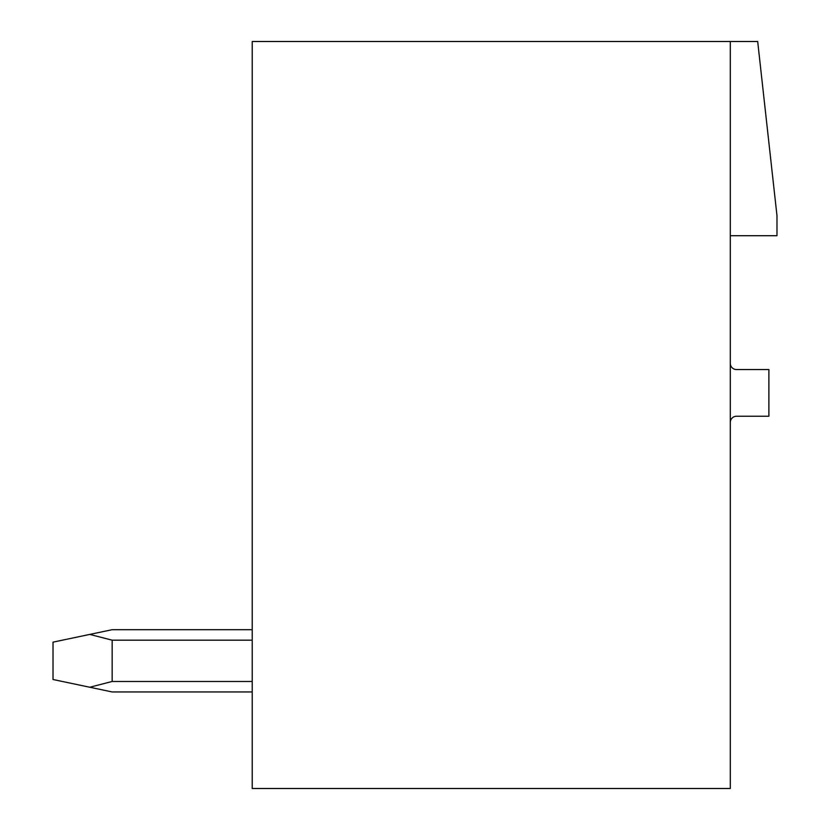 <?xml version="1.0" encoding="UTF-8"?>
<svg xmlns="http://www.w3.org/2000/svg" width="830" height="830" viewBox="0 0 830 830"><rect width="100%" height="100%" fill="white"/><g stroke="black" fill="none" stroke-linecap="round" stroke-linejoin="round"><path stroke-width="1.25" d="M730.296 41.5L252.216 41.5L252.216 788.5L730.296 788.5L730.296 41.5L757.686 41.5L776.984 215.8L776.984 235.72L730.296 235.72M730.296 422.47A6.225 6.225 0 0 1 736.521 416.245L768.891 416.245L768.891 369.558L736.521 369.558A6.225 6.225 0 0 1 730.296 363.333M112.154 629.7L252.216 629.7L112.154 629.7L252.216 629.7L112.154 629.7L252.216 629.7L112.154 629.7L252.216 629.7L112.154 629.7L252.216 629.7L112.154 629.7L252.216 629.7L112.154 629.7L252.216 629.7L112.154 629.7L252.216 629.7L112.154 629.7L89.764 634.411L112.154 640.179L252.216 640.179M89.764 687.24L53.016 679.5L53.016 642.15L89.764 634.411L112.154 640.179L112.154 681.472L89.764 687.24L112.154 691.95L252.216 691.95M252.216 681.472L112.154 681.472"/></g></svg>
